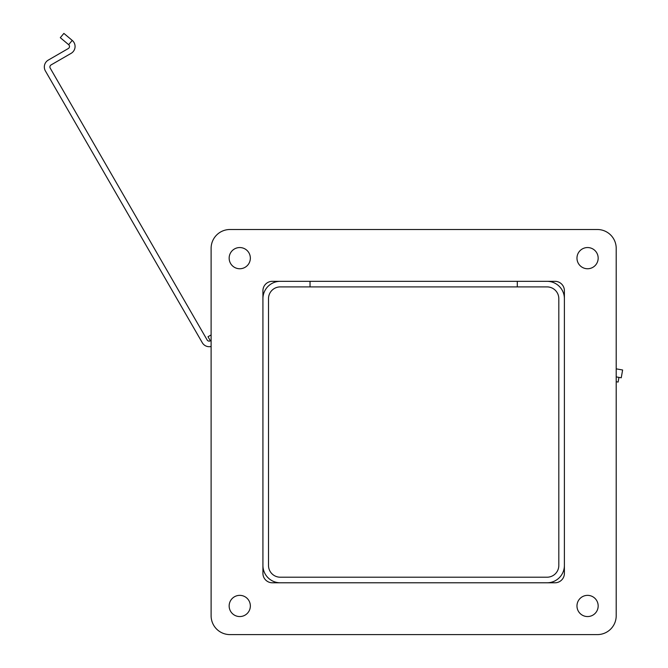 <?xml version="1.0" encoding="UTF-8"?>
<svg xmlns="http://www.w3.org/2000/svg" width="668" height="668" viewBox="0 0 668 668"><rect width="100%" height="100%" fill="white"/><g stroke="black" fill="none" stroke-linecap="round" stroke-linejoin="round"><path stroke-width="1" d="M564.393 298.671A17.351 17.351 0 0 0 547.042 281.32L280.284 281.32A17.351 17.351 0 0 0 262.925 298.671L262.925 565.437A17.351 17.351 0 0 0 280.284 582.788L547.042 582.788A17.351 17.351 0 0 0 564.393 565.437L564.393 298.671M517.291 286.898L547.042 286.898A11.773 11.773 0 0 1 558.815 298.671L558.815 565.437A11.773 11.773 0 0 1 547.042 577.21L280.284 577.21A11.773 11.773 0 0 1 268.503 565.437L268.503 298.671A11.773 11.773 0 0 1 280.284 286.898L310.036 286.898L310.036 281.32L310.036 286.898L517.291 286.898L517.291 281.32L517.291 286.898M272.352 281.32A9.419 9.419 0 0 0 262.925 290.739L262.925 573.361A9.419 9.419 0 0 0 272.352 582.788L554.974 582.788A9.419 9.419 0 0 0 564.393 573.361L564.393 290.739A9.419 9.419 0 0 0 554.974 281.32L272.352 281.32M211.113 248.346A18.838 18.838 0 0 1 229.959 229.508L597.367 229.508A18.838 18.838 0 0 1 616.205 248.346L616.205 615.762A18.838 18.838 0 0 1 597.367 634.6L229.959 634.6A18.838 18.838 0 0 1 211.113 615.762L211.113 248.346L211.113 334.935L208.007 336.73L210.362 340.814A2.355 2.355 0 0 1 207.138 339.954L50.209 68.136A2.355 2.355 0 0 1 51.077 64.921L71.109 53.356A7.932 7.932 0 0 0 72.236 40.406L63.886 33.4L60.304 37.675L68.654 44.681A2.355 2.355 0 0 1 68.32 48.522L48.288 60.095A7.932 7.932 0 0 0 45.382 70.925L202.312 342.742A7.932 7.932 0 0 0 211.113 346.467L211.113 615.762M250.35 605.96A10.596 10.596 0 0 1 234.451 615.136A10.596 10.596 0 0 1 234.451 596.783A10.596 10.596 0 0 1 250.35 605.96M250.35 258.149A10.596 10.596 0 0 1 234.451 267.325A10.596 10.596 0 0 1 234.451 248.972A10.596 10.596 0 0 1 250.35 258.149M598.169 258.149A10.596 10.596 0 0 1 582.271 267.325A10.596 10.596 0 0 1 582.271 248.972A10.596 10.596 0 0 1 598.169 258.149M598.169 605.96A10.596 10.596 0 0 1 582.271 615.136A10.596 10.596 0 0 1 582.271 596.783A10.596 10.596 0 0 1 598.169 605.96M564.393 290.739A9.419 9.419 0 0 0 554.974 281.32M554.974 582.788A9.419 9.419 0 0 0 564.393 573.361M597.367 634.6L229.959 634.6M616.205 248.346L616.205 368.861L622.618 369.988L621.248 377.787L616.205 376.894M618.944 377.378L618.117 382.054L616.205 381.72L616.205 615.762M229.959 229.508L597.367 229.508M211.113 340.379L210.362 340.814M68.654 44.681L72.236 40.406"/></g></svg>
